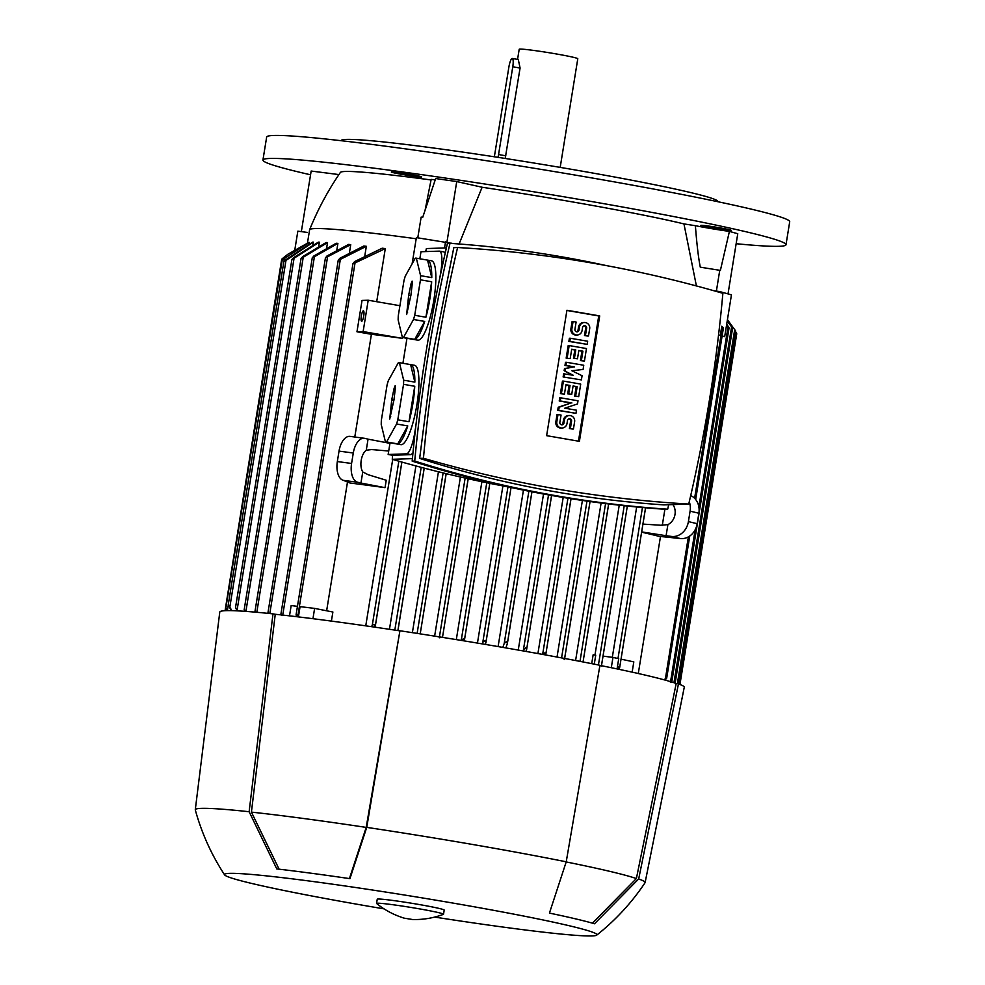 <?xml version="1.0" encoding="UTF-8"?>
<svg xmlns="http://www.w3.org/2000/svg" width="985" height="985" viewBox="0 0 985 985"><rect width="100%" height="100%" fill="white"/><g stroke="black" fill="none" stroke-linecap="round" stroke-linejoin="round"><path stroke-width="1.48" d="M736.152 243.714A264.94 11.955 -170.8 0 0 778.913 246.312A264.94 11.955 -170.8 0 0 785.993 244.748L789.711 221.76A264.94 11.955 -170.8 0 0 559.578 172.449A264.94 11.955 -170.8 0 0 273.744 135.474A264.94 11.955 -170.8 0 0 266.664 137.038L262.933 160.038A264.94 11.955 -170.8 0 0 310.558 174.788M785.993 244.748A264.94 11.955 -170.8 0 0 555.848 195.436A264.94 11.955 -170.8 0 0 270.013 158.462A264.94 11.955 -170.8 0 0 262.933 160.038M301.348 231.623L311.161 171.045L338.926 174.579M431.048 179.947A186.51 8.422 -170.8 0 0 340.416 172.4C328.054 190.376 317.798 209.473 309.635 229.702A207.712 9.37 -170.8 0 0 309.61 229.788L307.443 243.172M435.259 179.762A32.53 1.465 9.2 0 1 431.159 179.393L425.101 210.162M417.788 237.816L421.149 217.094L422.713 217.328L435.665 178.544L456.744 181.56L482.121 187.249L459.108 243.984M696.407 285.933L683.959 223.915A186.51 8.422 -170.8 0 0 567.028 200.977A186.51 8.422 -170.8 0 0 482.121 187.249M683.972 223.915L695.385 225.7A32.53 1.465 9.2 0 0 729.405 231.401L737.765 233.728L728.026 293.887M728.888 229.591A15.366 0.69 9.2 0 1 731.141 230.33A15.366 0.69 9.2 0 1 720.047 229.209A15.366 0.69 9.2 0 1 703.056 226.156A15.366 0.69 9.2 0 1 700.803 225.417A15.366 0.69 9.2 0 1 711.884 226.538A15.366 0.69 9.2 0 1 728.888 229.591M398.543 172.572A15.366 0.69 9.2 0 1 413.946 175.047A15.366 0.69 9.2 0 1 421.666 176.906A15.366 0.69 9.2 0 1 414.451 176.34A15.366 0.69 9.2 0 1 399.06 173.865A15.366 0.69 9.2 0 1 391.328 171.993A15.366 0.69 9.2 0 1 398.543 172.572M690.719 495.578A16.954 14.356 -76.7 0 1 698.87 513.234L697.183 523.688A16.954 14.356 -76.7 0 1 680.229 538.512L659.014 536.345A207.712 9.37 -170.8 0 0 641.629 532.183M591.714 663.656L593.142 654.791L595.728 655.136L594.275 664.161M594.965 655.037L619.233 505.206M612.313 657.34L636.667 506.992M638.292 673.518L660.492 536.48M662.289 525.399L664.9 509.27M575.597 660.529L601.109 503.039M434.656 917.084A188.64 8.508 -170.8 0 0 596.713 935.134C615.563 920.212 631.668 902.753 645.027 882.769A227.843 10.281 -170.8 0 0 645.113 882.585A227.843 10.281 -170.8 0 0 638.674 878.977L594.497 923.77A195.301 8.816 -170.8 0 0 549.433 913.095L566.227 861.813L599.939 665.281L601.379 666.119M603.042 656.108L612.965 657.426L611.291 667.719M621.067 659.162L633.811 661.883L632.148 672.152M617.263 667.744L619.38 668.298L619.651 667.596L618.58 666.796L617.263 667.744L618.728 658.657L612.965 657.426M663.681 679.687L666.685 678.185L664.974 680.044M721.783 326.244L723.433 327.857L721.783 326.244L720.294 335.429L718.533 335.122M689.759 536L666.685 678.185M726.721 324.102L729.072 327.882L726.598 324.841M670.44 682.47L671.782 681.842L729.072 327.882M727.262 320.741L732.581 328.177L727.201 321.085M732.581 328.177L675.144 683.11M735.684 331.022L727.435 319.657L735.721 331.083L678.567 683.922M679.946 684.44L736.743 333.78L735.61 331.723M562.878 658.128L564.467 659.421M557.03 657.044L582.394 500.466M412.383 632.666L438.448 471.766M542.735 654.434L544.84 652.858L545.628 654.951M641.678 531.9L666.094 535.717L667.892 524.636L660.738 525.239L642.934 524.094M672.903 504.591A12.719 10.773 103.3 0 1 674.996 514.49A12.719 10.773 103.3 0 1 667.892 524.636M689.278 501.771A16.954 14.356 103.3 0 1 690.091 511.153L688.404 521.607A16.954 14.356 103.3 0 1 671.45 536.431L666.094 535.717M294.86 249.562L297.839 231.167L307.357 232.423M365.755 625.844L392.707 459.441M416.187 238.764A207.712 9.37 -170.8 0 0 309.635 229.702M225.06 610.7L281.698 259.24L287.879 254.253L307.529 243.147M309.376 242.458L282.252 259.892L308.958 242.532A207.712 9.37 9.2 0 1 309.376 242.458L309.167 243.701M313.328 242.138L283.828 261.825L285.318 260.04L312.602 242.162A207.712 9.37 9.2 0 1 312.959 242.15A207.712 9.37 9.2 0 1 313.328 242.138L312.922 244.649M319.362 242.187L291.929 259.572L293.431 257.762L318.327 242.15A207.712 9.37 9.2 0 1 319.362 242.187L318.746 245.967M327.525 242.593L301.09 258.55L302.604 256.679L326.158 242.507A207.712 9.37 9.2 0 1 327.525 242.593L326.7 247.678M337.904 243.393L312.282 257.922L313.796 256.026L336.205 243.246A207.712 9.37 9.2 0 1 337.904 243.393L336.87 249.796M350.734 244.612L325.469 257.898L326.995 255.965L348.641 244.403A207.712 9.37 9.2 0 1 350.734 244.612L349.49 252.332M366.346 246.312L338.237 260.422L339.788 258.316L363.797 246.016A207.712 9.37 9.2 0 1 366.346 246.312L364.881 255.349M385.295 248.589L352.95 263.906L354.526 261.616L382.205 248.208A207.712 9.37 9.2 0 1 385.295 248.589L376.701 301.693M399.922 305.707L368.205 300.228L362.037 300.437L356.964 331.785L371.419 334.284A207.712 9.37 9.2 0 1 402.175 338.323L402.336 337.276M371.419 334.284L354.785 437.02M347.557 481.628L326.638 610.774M298.578 615.822L296.19 615.44L296.128 614.517L298.578 615.822L300.068 606.637L314.621 608.398L332.881 612.017L331.403 621.092M362.751 471.95A12.719 6.747 -82.4 0 1 361.212 460.315A12.719 6.747 -82.4 0 1 366.26 450.231L368.058 439.15L364.77 438.374A16.954 8.988 -82.4 0 0 364.302 438.288A16.954 8.988 -82.4 0 0 353.283 453.014L351.583 463.467A16.954 8.988 -82.4 0 0 357.654 482.256L360.953 483.044L362.751 471.95L368.255 474.745L386.243 480.249L385.037 487.673A207.712 9.37 -170.8 0 0 350.032 483.007L343.408 480.36A16.954 8.988 97.6 0 1 337.338 461.559L339.025 451.118A16.954 8.988 97.6 0 1 350.044 436.38A16.954 8.988 97.6 0 1 350.512 436.478M283.828 261.825L228.261 604.667L231.943 610.663M371.628 626.682L372.33 624.896L374.312 624.625L375.137 627.199M366.26 450.231L371.702 449.566L388.706 451.019M372.318 449.665L371.074 449.505M360.953 483.044L385.037 487.673M368.058 439.15L389.949 443.348M314.621 608.398L312.959 618.703M289.504 615.859L291.166 605.566L297.445 606.329M453.026 243.541L416.372 237.619L412.124 263.808M445.54 241.793L444.543 247.961M389.457 629.304L415.916 465.93M451.413 243.184L452.903 243.529M713.669 290.673L719.887 291.622L719.752 292.41M719.887 291.622L731.449 294.847L724.689 336.648L722.103 336.304M722.165 335.947L724.689 336.648M718.558 334.937L720.294 335.429M537.909 653.56L563.186 497.474M522.998 650.9L525.694 647.736L526.581 649.755L525.99 651.43M434.631 636.138L460.414 477.011M456.314 639.61L481.887 481.714M477.454 643.082L502.916 485.925M482.219 643.882L482.81 642.208L484.989 640.718L485.925 642.639L485.334 644.412M461.152 640.398L463.406 638.797L464.317 640.915M498.102 646.579L523.441 490.136M502.83 647.379L504.221 643.439L506.438 641.617L507.386 643.5L505.884 647.908M227.227 610.638L225.897 607.843L227.707 610.626M225.861 607.856L282.252 259.892M303.22 257.331L245.905 611.402L244.231 609.629L244.637 611.303M312.27 257.774L254.869 612.116L255.509 612.178M280.799 614.874L282.658 615.526M723.433 327.857L695.669 499.506M231.192 610.651L228.261 604.667M281.747 259.19L283.151 257.996M236.966 610.848L235.575 607.523L237.988 610.897M571.041 498.742L545.764 654.606M394.763 630.449L397.238 630.462M645.581 507.792L619.651 667.596M439.273 637.812L441.871 637.283M518.245 650.063L543.523 494.039M551.612 495.504L526.581 649.755M508.334 486.947A1258.978 1225.709 -91.9 0 1 392.252 459.305A1467.022 1428.262 -91.9 0 1 392.621 455.255L388.152 454.479L390.035 442.794M402.914 363.28L406.965 338.286M419.844 258.784L420.977 251.741L439.359 251.126A21.19 4.74 99.8 0 1 439.581 251.15A21.19 4.74 99.8 0 1 440.812 271.872L439.95 277.204M425.68 251.581A1467.022 1428.262 -91.9 0 1 426.394 248.565L446.39 247.9M412.937 453.075L411.004 454.639L392.621 455.255M392.252 459.305L412.407 458.628M415.756 426.603L414.747 432.809A21.19 4.74 99.8 0 1 406.522 453.863L388.152 454.479M443.841 251.901L445.208 253.096M399.294 362.652L414.562 365.287A40.274 9.013 99.8 0 1 416.901 404.675A40.274 9.013 99.8 0 1 400.858 444.654L385.591 442.019A40.274 9.013 -80.2 0 0 386.576 441.957L396.561 423.993A40.274 9.013 -80.2 0 0 397.792 419.807L403.542 384.335A40.274 9.013 -80.2 0 0 403.653 380.185L399.417 362.689A40.274 9.013 -80.2 0 0 399.294 362.652A40.274 9.013 -80.2 0 0 398.309 362.726L388.324 380.69A40.274 9.013 -80.2 0 0 387.093 384.876L381.343 420.349A40.274 9.013 -80.2 0 0 381.232 424.498L385.467 441.994A40.274 9.013 -80.2 0 0 385.591 442.019M416.224 258.156L431.492 260.791A40.274 9.013 99.8 0 1 433.831 300.166A40.274 9.013 99.8 0 1 417.788 340.157L402.52 337.523A40.274 9.013 -80.2 0 0 403.505 337.461L413.491 319.485A40.274 9.013 -80.2 0 0 414.722 315.298L420.46 279.826A40.274 9.013 -80.2 0 0 420.583 275.677L416.347 258.181A40.274 9.013 -80.2 0 0 416.224 258.156A40.274 9.013 -80.2 0 0 415.227 258.218L405.254 276.182A40.274 9.013 -80.2 0 0 404.022 280.38L398.272 315.84A40.274 9.013 -80.2 0 0 398.149 319.99L402.397 337.498A40.274 9.013 -80.2 0 0 402.52 337.523M420.46 279.826L431.664 281.759A40.274 9.013 99.8 0 1 429.755 299.465A40.274 9.013 99.8 0 1 425.914 317.232L414.722 315.298M413.491 319.485L424.683 321.418A40.274 9.013 99.8 0 1 414.697 339.394L403.505 337.461M403.542 384.335L414.734 386.268A40.274 9.013 99.8 0 1 412.826 403.973A40.274 9.013 99.8 0 1 408.984 421.74L397.792 419.807M396.561 423.993L407.753 425.926A40.274 9.013 99.8 0 1 397.78 443.89L386.576 441.957M399.417 362.689L410.622 364.61A40.274 9.013 99.8 0 1 414.857 382.118L403.653 380.185M397.78 443.89L407.753 425.926M408.984 421.74L414.734 386.268M414.857 382.118L410.622 364.61M394.123 388.25L395.194 385.627L395.33 388.213L394 399.688L389.728 419.056L391.735 399.762L394.123 388.25L395.293 388.447M392.264 399.75L393.914 400.206M391.735 399.762L393.889 400.366M391.414 404.97L392.609 405.044M416.347 258.181L427.539 260.114A40.274 9.013 99.8 0 1 431.775 277.61L420.583 275.677M414.697 339.394L424.683 321.418M425.914 317.232L431.664 281.759M431.775 277.61L427.539 260.114M411.053 283.754L412.124 281.119L412.259 283.705L410.93 295.18L406.645 314.56L408.652 295.266L411.053 283.754L412.223 283.939M409.194 295.241L410.844 295.709M408.652 295.266L410.819 295.857M408.344 300.474L409.538 300.548M667.67 509.208L665.121 509.294C579.155 503.446 494.839 487.39 412.173 461.128C419.044 387.622 430.802 315.052 447.424 243.418L449.985 243.332C433.351 314.978 421.592 387.536 414.722 461.042C497.388 487.304 581.704 503.36 667.67 509.208L668.704 504.726M606.588 265.642C554.863 254.327 502.658 246.89 449.985 243.332M419.659 458.394C499.457 483.832 580.854 499.333 663.853 504.886L688.737 504.061A1467.022 1428.262 88.1 0 0 709.545 399.331A1467.022 1428.262 88.1 0 0 722.879 293.321A1258.978 1225.709 88.1 0 0 457.594 247.518L453.802 247.654L433.289 352.359L419.659 458.394L423.452 458.271A1258.978 1225.709 88.1 0 0 688.737 504.061M457.594 247.518A1467.022 1428.262 88.1 0 0 436.786 352.248A1467.022 1428.262 88.1 0 0 423.452 458.271M412.173 461.128L414.722 461.042M546.626 435.665L566.929 310.263L599.705 315.914L579.402 441.329L546.626 435.665M559.234 400.981L559.739 397.841L560.711 397.817L578.01 400.796L577.505 403.936L564.787 408.184L576.484 410.203L575.979 413.343L557.707 410.388L558.212 407.248L570.931 403L559.234 400.981L560.194 400.944L560.711 397.817M564.984 365.447L565.488 362.308L566.461 362.283L583.76 365.263L583.083 369.449L571.891 370.742L582.073 375.716L581.396 379.902L563.125 376.947L563.629 373.808L573.245 375.273L564.134 370.668L564.479 368.587L573.639 366.937L564.984 365.447L565.956 365.41L566.461 362.283M571.78 375.014L564.134 370.668M568.874 341.413L569.392 338.274L570.352 338.249L587.651 341.229L587.146 344.368L568.874 341.413L569.847 341.376L570.352 338.249M573.061 321.529L571.879 328.842A5.294 5.159 88.1 0 0 577.148 335.011L576.176 335.048A5.294 5.159 -91.9 0 1 570.906 328.867L572.1 321.553L573.061 321.529L576.114 322.046L574.932 329.372A2.118 2.068 88.1 0 0 577.038 331.834A2.118 2.068 88.1 0 0 579.008 330.073L579.512 326.934L578.54 326.971A5.294 5.159 -91.9 0 1 583.452 322.551L584.425 322.514A5.294 5.159 88.1 0 0 579.512 326.934M576.557 331.797A2.118 2.068 88.1 0 0 578.035 330.098L578.54 326.971M584.425 322.514A5.294 5.159 88.1 0 1 589.683 328.694L588.501 336.008L587.54 336.033L584.487 335.516L585.669 328.202A2.118 2.068 88.1 0 0 584.043 325.764M584.437 361.089L581.384 360.559L582.911 351.152L578.835 350.451L577.481 358.811L574.427 358.281L575.782 349.921L571.719 349.219L570.192 358.626L566.166 358.134L568.197 345.587L569.17 345.563L586.469 348.542L584.437 361.089L580.424 360.596L581.938 351.189L578.811 350.648M577.481 358.811L573.467 358.318L574.821 349.958L571.682 349.416M578.688 396.623L575.634 396.093L577.161 386.686L573.085 385.985L571.731 394.345L568.677 393.815L570.032 385.455L565.956 384.753L564.442 394.16L560.416 393.668L562.447 381.121L563.42 381.096L580.719 384.076L578.688 396.623L574.661 396.13L576.188 386.723L573.048 386.182M571.731 394.345L567.705 393.852L569.059 385.492L565.932 384.95M558.002 414.537L556.808 421.851A5.294 5.159 88.1 0 0 562.078 428.019L561.105 428.056A5.294 5.159 -91.9 0 1 555.848 421.875L557.03 414.562L558.002 414.537L561.056 415.054L559.862 422.38A2.118 2.068 88.1 0 0 561.967 424.843A2.118 2.068 88.1 0 0 563.937 423.082L564.442 419.942L563.482 419.979A5.294 5.159 -91.9 0 1 568.394 415.559L569.355 415.522A5.294 5.159 88.1 0 0 564.442 419.942M561.487 424.806A2.118 2.068 88.1 0 0 562.964 423.107L563.482 419.979M569.355 415.522A5.294 5.159 88.1 0 1 574.624 421.703L573.442 429.017L572.47 429.041L569.416 428.524L570.598 421.211A2.118 2.068 88.1 0 0 568.985 418.773M566.904 310.46L598.745 315.951L578.466 441.157M575.979 413.343L558.68 410.351L559.184 407.211L570.931 403M571.903 402.963L560.194 400.944M559.184 407.211L558.212 407.248M558.68 410.351L557.707 410.388M581.396 379.902L563.125 376.947M565.107 370.643L565.452 368.55L573.639 366.937M574.6 366.912L565.956 365.41M565.452 368.55L564.479 368.587M564.097 376.91L564.602 373.771M587.146 344.368L569.847 341.376M577.148 335.011A5.294 5.159 88.1 0 0 582.061 330.591L582.566 327.463A2.118 2.068 88.1 0 1 584.524 325.69A2.118 2.068 88.1 0 1 586.629 328.165L585.669 328.202M588.501 336.008L584.487 335.516M585.447 335.479L586.629 328.165M582.911 351.152L581.938 351.189M581.384 360.559L580.424 360.596M570.192 358.626L566.166 358.134M567.138 358.097L569.17 345.563M575.782 349.921L574.821 349.958M574.427 358.281L573.467 358.318M577.161 386.686L576.188 386.723M575.634 396.093L574.661 396.13M564.442 394.16L560.416 393.668M561.388 393.631L563.42 381.096M570.032 385.455L569.059 385.492M568.677 393.815L567.705 393.852M562.078 428.019A5.294 5.159 88.1 0 0 566.991 423.599L567.495 420.472A2.118 2.068 88.1 0 1 569.465 418.699A2.118 2.068 88.1 0 1 571.571 421.174L570.598 421.211M573.442 429.017L569.416 428.524M570.389 428.487L571.571 421.174M599.705 315.914L598.745 315.951M356.964 331.785L363.133 331.576L368.205 300.228M363.133 331.576L402.175 338.323M361.68 321.233A5.294 1.182 99.8 0 1 361.63 321.233A5.294 1.182 99.8 0 1 361.335 315.926A5.294 1.182 99.8 0 1 363.366 310.78A5.294 1.182 99.8 0 1 363.428 310.792A5.294 1.182 99.8 0 1 363.711 316.087A5.294 1.182 99.8 0 1 361.68 321.233M272.98 613.877L275.246 614.271A233.137 10.527 -170.8 0 1 399.91 630.868L366.74 827.375L349.946 878.657A195.301 8.816 -170.8 0 0 276.785 868.918L249.131 811.726L272.98 613.877A235.267 10.613 -170.8 0 0 219.778 612.067L195.289 809.732A227.843 10.281 -170.8 0 0 195.301 809.929C201.666 833.113 211.443 854.758 224.617 874.877A188.64 8.508 -170.8 0 0 367.676 906.089A188.64 8.508 -170.8 0 0 384.088 908.884M599.939 665.281A235.267 10.613 -170.8 0 0 505.711 647.884A235.267 10.613 -170.8 0 0 400.452 630.843M645.113 882.585L684.255 687.296A235.267 10.613 -170.8 0 0 678.468 683.886L676.19 683.491A233.137 10.527 -170.8 0 0 599.927 665.404M566.227 861.813A227.843 10.281 -170.8 0 0 472.197 844.404A227.843 10.281 -170.8 0 0 366.74 827.375M399.91 630.868L366.198 827.4A225.725 10.182 -170.8 0 0 251.421 812.12L275.246 614.271M676.19 683.491L636.384 878.571A225.725 10.182 -170.8 0 0 566.19 861.937M279.1 869.189L251.421 812.12M366.198 827.4L349.416 878.583M636.384 878.571L592.367 923.154M596.713 935.134A188.64 8.508 -170.8 0 0 453.777 903.22A188.64 8.508 -170.8 0 0 224.617 874.877M678.468 683.886L638.674 878.977M249.131 811.726A227.843 10.281 -170.8 0 0 195.289 809.732M443.521 914.265L444.198 910.078A33.909 1.527 -170.8 0 0 418.465 904.402A33.909 1.527 -170.8 0 0 377.243 899.231L376.565 903.417A33.909 1.527 -170.8 0 0 376.652 903.553C384.864 910.165 394.049 915.028 404.182 918.155L412.666 919.534C423.279 919.768 433.523 918.045 443.398 914.363A33.909 1.527 -170.8 0 0 443.521 914.265A33.909 1.527 -170.8 0 0 417.788 908.576A33.909 1.527 -170.8 0 0 376.565 903.417M729.405 231.401L720.392 270.395L700.286 267.181C698.414 257.762 696.789 243.935 695.385 225.7M716.39 291.092L719.764 270.222M446.944 242.125L456.744 181.56M717.819 201.703L717.843 201.531A190.758 8.606 -170.8 0 0 552.142 166.034A190.758 8.606 -170.8 0 0 346.338 139.414A190.758 8.606 -170.8 0 0 341.241 140.535L341.216 140.707M560.194 167.388L577.789 58.743A29.673 1.342 -170.8 0 0 555.269 53.769A29.673 1.342 -170.8 0 0 519.206 49.25L517.568 59.383M518.307 59.531L520.08 68.027L505.206 158.462M498.004 157.341A8.483 1.896 -80.2 0 0 498.57 154.546L512.779 66.771A8.483 1.896 -80.2 0 0 512.286 58.472A8.483 1.896 -80.2 0 0 512.2 58.472A8.483 1.896 -80.2 0 0 508.913 66.894L494.692 154.682A8.483 1.896 -80.2 0 0 494.421 156.787M608.644 503.975L583.046 661.969L608.681 503.988M605.566 503.606L580.005 661.378M624.219 505.748L598.424 664.986M601.478 665.725L627.334 506.068L601.478 665.478M722.35 327.057L694.61 498.299M688.367 536.874L665.441 678.443M728.038 326.86L698.87 506.93M695.176 529.721L670.563 681.645M731.572 326.946L673.949 682.716M734.712 329.532L677.36 683.688M735.783 331.994L678.776 683.996M590.027 501.562L564.614 658.46M586.962 501.131L561.573 657.894M571.005 498.742L545.887 653.818M645.544 507.792L619.762 666.98M680.229 538.512L671.45 536.431M697.183 523.688L688.404 521.607M698.87 513.234L690.091 511.153M354.92 263.623L298.012 615.009M398.851 461.202L372.33 624.896M357.654 482.256L343.408 480.36M351.583 463.467L337.338 461.559M353.283 453.014L339.025 451.118M340.256 259.917L282.732 615.083M424.19 468.134L397.891 630.56M421.186 467.346L394.825 630.092M551.563 495.492L526.716 648.918M507.977 486.873L482.81 642.208M485.925 642.639L511.043 487.538L485.95 642.208M443.127 472.923L417.135 633.392M446.143 473.65L420.201 633.872L446.193 473.662M465.142 478.082L439.421 636.889M468.171 478.759L442.487 637.381L468.207 478.759M486.762 482.724L461.288 640.028M489.804 483.339L464.366 640.373M528.871 491.232L504.221 643.439M567.939 498.25L542.649 654.409M284.48 258.058L283.914 261.554M228.298 604.975L227.449 610.183M314.363 256.962L256.814 612.288M327.512 257.183L269.791 613.544M286.044 260.015L229.862 606.92M283.975 257.307L283.815 258.329M226.858 609.986L226.747 610.638M294.096 258.082L237.188 609.518M401.843 462.051L375.187 626.669M642.442 507.521L617.989 658.497M531.912 491.835L507.423 643.045M548.522 494.95L523.466 649.583M411.004 454.639L406.522 453.863M389.555 416.47L390.725 416.667M406.485 311.962L407.642 312.159M579.008 330.073L578.035 330.098M571.879 328.842L570.906 328.867M563.937 423.082L562.964 423.107M556.808 421.851L555.848 421.875M512.779 66.771L520.08 68.027M498.57 154.546L505.859 155.815M590.064 501.562L564.651 658.472M364.302 438.288L350.044 436.38M301.065 258.439L244.169 609.764M325.456 257.713L267.858 613.347M338.237 260.2L280.811 614.763M352.95 263.635L296.128 614.517M287.879 254.253L281.673 259.264M291.905 259.498L235.513 607.622M401.892 462.063L375.162 627.088M424.227 468.146L397.928 630.56M531.949 491.847L507.386 643.5M489.84 483.352L464.341 640.804M444.063 251.914L439.581 251.15M512.286 58.472L518.393 59.531"/></g></svg>
